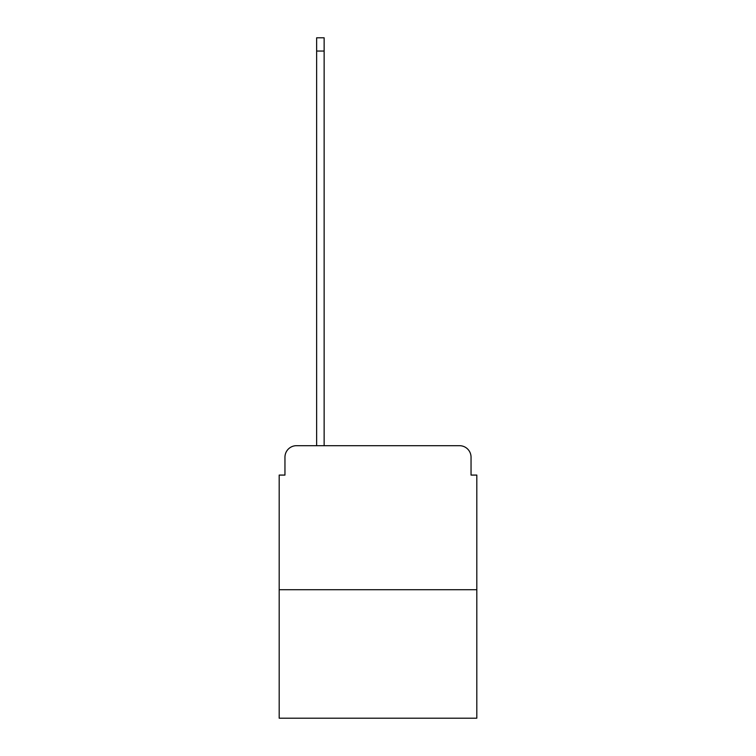 <?xml version="1.0" encoding="UTF-8"?>
<svg xmlns="http://www.w3.org/2000/svg" width="756" height="756" viewBox="0 0 756 756"><rect width="100%" height="100%" fill="white"/><g stroke="black" fill="none" stroke-linecap="round" stroke-linejoin="round"><path stroke-width="1.13" d="M284.955 457.219L284.955 475.08L284.955 457.219A11.52 11.52 0 0 1 296.475 445.69L316.641 445.69L316.641 37.8L324.135 37.8L324.135 445.69L333.065 445.69M476.809 589.727L279.191 589.727L279.191 718.2L476.809 718.2L476.809 475.08L471.045 475.08L471.045 457.219A11.52 11.52 0 0 0 459.525 445.69L296.475 445.69M279.191 589.727L279.191 475.08L284.955 475.08M422.935 445.69L459.525 445.69M471.045 475.08L471.045 457.219M316.641 51.049L324.135 51.049"/></g></svg>
